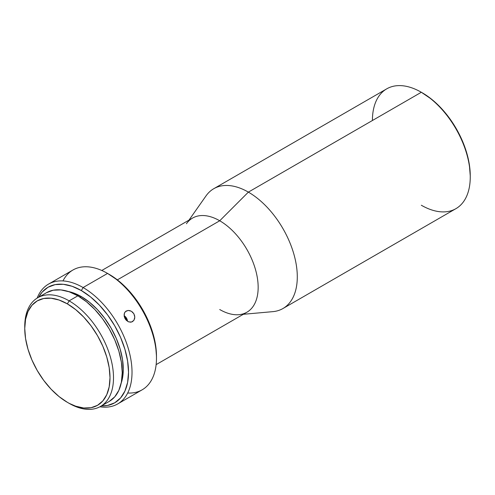 <?xml version="1.0" encoding="UTF-8"?>
<svg xmlns="http://www.w3.org/2000/svg" width="495" height="495" viewBox="0 0 495 495"><rect width="100%" height="100%" fill="white"/><g stroke="black" fill="none" stroke-linecap="round" stroke-linejoin="round"><path stroke-width="0.74" d="M243.323 314.288L272.838 311.646A69.182 39.94 -120 0 0 295.626 261.267A69.182 39.94 -120 0 0 248.372 192.122L421.332 92.268L248.372 192.122A69.182 39.94 60 0 1 293.566 253.087A69.182 39.94 60 0 1 282.961 308.521L455.92 208.661A69.182 39.94 -120 0 0 466.525 153.227A69.182 39.94 -120 0 0 421.332 92.268L431.72 99.328L440.699 107.656L448.977 117.544L456.229 128.601L462.182 140.419L466.606 152.528L469.328 164.47L470.25 175.787A67.697 39.086 -120 0 0 422.384 92.874L421.332 92.268A69.182 39.94 60 0 1 470.25 176.993A69.182 39.94 60 0 1 421.332 205.239M24.756 327.498A62.754 36.234 60 0 1 37.75 297.749A62.754 36.234 60 0 1 69.127 300.855L67.376 303.881A60.285 34.805 60 0 1 110.008 377.716A60.285 34.805 60 0 1 67.376 402.33L69.127 403.338A62.754 36.234 -120 0 0 113.504 377.716A62.754 36.234 -120 0 0 69.127 300.855A62.754 36.234 60 0 1 110.125 356.159A62.754 36.234 60 0 1 100.504 406.445A62.754 36.234 60 0 1 69.127 403.338L75.692 406.185L83.692 407.998L91.061 407.707L97.521 405.312L102.824 400.919L106.759 394.682L109.185 386.849L110.008 377.716L109.185 367.643L106.759 357.006L102.824 346.222L97.521 335.703L91.061 325.852L83.692 317.048L75.692 309.629L67.376 303.881L59.06 300.026L51.065 298.213L43.696 298.504L37.236 300.898L31.934 305.297L27.992 311.528L25.567 319.362L24.75 328.494L25.567 338.568L27.992 349.204L31.934 359.989L37.236 370.507L43.696 380.358L51.065 389.163L59.06 396.582L67.376 402.33A60.285 34.805 60 0 1 24.75 328.494A60.285 34.805 60 0 1 67.376 303.881L69.127 300.855L77.864 295.812L69.127 300.855A62.754 36.234 -120 0 0 24.75 326.477L24.75 328.494M117.692 403.939A69.182 39.94 60 0 1 99.903 406.779A69.182 39.94 -120 0 0 131.268 361.987A69.182 39.94 -120 0 0 83.104 287.539A69.182 39.94 60 0 1 128.298 348.505A69.182 39.94 60 0 1 117.692 403.939L142.152 389.819A69.182 39.94 -120 0 0 152.757 334.385A69.182 39.94 -120 0 0 107.564 273.419L118.509 280.789L127.357 289L135.512 298.739L142.665 309.641L148.531 321.28L152.887 333.215L155.572 344.984L156.476 356.134A66.707 38.517 -120 0 0 109.308 274.428L107.564 273.419A69.182 39.94 60 0 1 156.476 358.151A69.182 39.94 60 0 1 127.685 393.011M83.104 287.539L81.353 290.571A66.707 38.517 60 0 1 127.394 359.747A66.707 38.517 60 0 1 101.419 405.919L107.564 405.454L114.71 402.806L120.576 397.943L124.932 391.044L127.617 382.375L128.527 372.271L127.617 361.121L124.932 349.352L120.576 337.417L114.71 325.778L107.564 314.876L99.408 305.137L90.56 296.926L81.353 290.571L72.152 286.302L63.304 284.291L55.149 284.619L48.003 287.267L42.137 292.13L38.666 297.217A66.707 38.517 60 0 1 81.353 290.571L83.104 287.539L107.564 273.419L83.104 287.539A69.182 39.94 -120 0 0 37.162 298.101A69.182 39.94 60 0 1 48.51 284.118A69.182 39.94 60 0 1 83.104 287.539M127.524 321.311A6.175 5.043 58.8 0 0 124.09 315.649L127.524 321.311M132.301 311.887L133.854 313.725L134.807 317.134L133.928 320.271L131.565 322.041L128.539 321.837L125.804 319.758L124.233 316.546L124.363 313.273L125.433 311.59L128.156 310.427L131.342 311.219L133.854 313.725L134.696 315.971L134.714 318.273L133.928 320.271L132.474 321.651L130.587 322.202L128.267 321.719M124.084 314.603L124.808 312.357L126.064 311.095L128.156 310.427L130.296 310.736M156.135 364.629L246.9 312.227A54.357 31.383 -120 0 0 255.234 268.667A54.357 31.383 -120 0 0 219.724 220.77L248.372 192.122L219.724 220.77A54.357 31.383 60 0 1 256.849 275.096A54.357 31.383 60 0 1 238.943 314.684A54.357 31.383 60 0 1 219.724 309.53M186.436 223.74A54.357 31.383 60 0 1 219.724 220.77L117.352 279.873L219.724 220.77A54.357 31.383 -120 0 0 192.543 218.078L101.778 270.48M68.236 291.475L73.173 292.83L81.353 296.623L89.533 302.272L97.397 309.567L104.649 318.229L111.004 327.919L116.22 338.264L120.093 348.876L122.475 359.333L123.286 369.245L122.475 378.223L121.182 383.173A59.295 34.235 -120 0 0 81.353 296.623L80.246 297.26L81.353 296.623A59.295 34.235 -120 0 0 68.242 291.481M109.24 401.402A62.754 36.234 -120 0 0 118.856 351.116A62.754 36.234 -120 0 0 77.864 295.812A62.754 36.234 -120 0 0 46.481 292.706L53.206 290.212L60.879 289.909L69.201 291.803L77.864 295.812L86.52 301.795L94.842 309.517L102.515 318.681L109.24 328.94L114.76 339.886L118.856 351.116L121.38 362.185L122.234 372.673L121.38 382.177L118.856 390.332L114.76 396.823L109.24 401.402L100.504 406.445M62.976 280.925A69.182 39.94 60 0 1 107.564 273.419A69.182 39.94 -120 0 0 72.969 269.998L48.51 284.118M372.413 120.508A69.182 39.94 60 0 1 421.332 92.268A69.182 39.94 -120 0 0 386.743 88.84L213.784 188.7A69.182 39.94 60 0 1 248.372 192.122A69.182 39.94 -120 0 0 206.013 195.902L188.966 220.145M126.621 320.624L125.111 318.761L124.226 316.515M421.332 92.268L422.384 92.874M470.25 176.993L470.25 175.787M107.564 273.419L109.308 274.428M156.476 358.151L156.476 356.134M46.481 292.706L37.75 297.749"/></g></svg>
